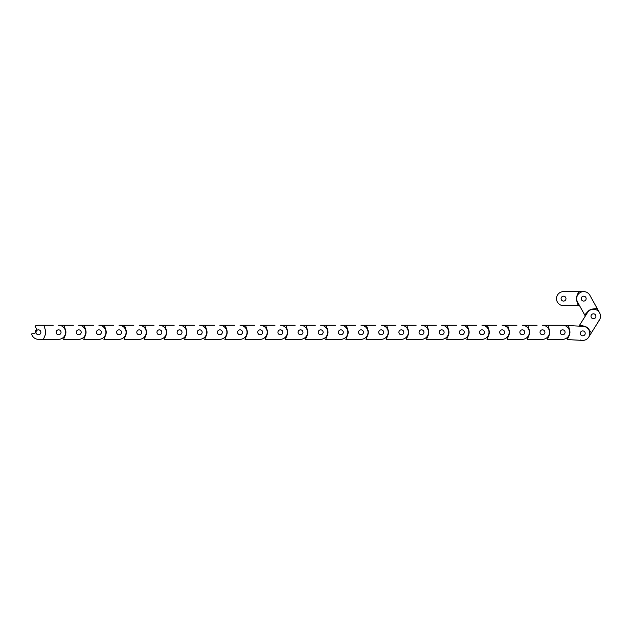 <?xml version="1.0" encoding="UTF-8"?>
<svg xmlns="http://www.w3.org/2000/svg" width="632" height="632" viewBox="0 0 632 632"><rect width="100%" height="100%" fill="white"/><g stroke="black" fill="none" stroke-linecap="round" stroke-linejoin="round"><path stroke-width="0.95" d="M565.98 298.644A2.441 2.441 0 0 1 563.531 301.085A2.441 2.441 0 0 1 561.09 298.644A2.441 2.441 0 0 1 563.531 296.195A2.441 2.441 0 0 1 565.98 298.644M576.392 298.644A7.3 7.3 0 0 1 576.953 295.847L578.707 291.613L563.531 291.613A7.023 7.023 0 0 0 556.508 298.644A7.023 7.023 0 0 0 563.531 305.667L578.28 305.667L576.747 300.872A7.3 7.3 0 0 1 576.392 298.644M581.25 298.644A2.441 2.441 0 0 1 583.699 296.195A2.441 2.441 0 0 1 586.141 298.644A2.441 2.441 0 0 1 583.699 301.085A2.441 2.441 0 0 1 581.25 298.644M560.181 304.814A7.023 7.023 0 0 1 556.832 296.527M580.168 306.781L579.552 305.667L578.28 305.667M578.707 291.613L583.699 291.613L578.707 291.613M563.531 291.613L568.524 291.613M568.95 305.667L563.531 305.667M584.877 300.777A2.441 2.441 0 0 1 581.558 299.829A2.441 2.441 0 0 1 582.514 296.503A2.441 2.441 0 0 1 585.832 297.459A2.441 2.441 0 0 1 584.877 300.777M589.925 309.893A7.3 7.3 0 0 1 592.642 309.024L597.193 308.511L589.846 295.239A7.023 7.023 0 0 0 580.294 292.498A7.023 7.023 0 0 0 577.553 302.049L584.695 314.949L588.147 311.276A7.3 7.3 0 0 1 589.925 309.893M592.279 314.144A2.441 2.441 0 0 1 595.605 315.092A2.441 2.441 0 0 1 594.649 318.417A2.441 2.441 0 0 1 591.323 317.462A2.441 2.441 0 0 1 592.279 314.144M584.639 317.138L585.311 316.063L584.695 314.949M599.61 312.872L597.193 308.511L599.61 312.872A7.023 7.023 0 0 1 598.22 321.443M589.846 295.239L592.263 299.608M592.168 318.346A2.441 2.441 0 0 1 591.394 314.981A2.441 2.441 0 0 1 594.759 314.207A2.441 2.441 0 0 1 595.534 317.572A2.441 2.441 0 0 1 592.168 318.346M586.638 327.178A7.3 7.3 0 0 1 588.716 329.13L591.37 332.867L599.42 320.005A7.023 7.023 0 0 0 597.193 310.32A7.023 7.023 0 0 0 587.507 312.548L579.686 325.053L584.561 326.294A7.3 7.3 0 0 1 586.638 327.178M584.063 331.294A2.441 2.441 0 0 1 584.837 334.668A2.441 2.441 0 0 1 581.472 335.442A2.441 2.441 0 0 1 580.697 332.069A2.441 2.441 0 0 1 584.063 331.294M577.735 326.065L579.007 326.136L579.686 325.053M588.724 337.093L591.37 332.867L588.724 337.093A7.023 7.023 0 0 1 580.555 340.04M599.42 320.005L596.774 324.24M580.326 333.238A2.441 2.441 0 0 1 582.902 330.931A2.441 2.441 0 0 1 585.208 333.498A2.441 2.441 0 0 1 582.641 335.813A2.441 2.441 0 0 1 580.326 333.238M569.922 332.685A7.3 7.3 0 0 1 569.219 335.442L567.244 339.574L582.396 340.387A7.023 7.023 0 0 0 589.782 333.743A7.023 7.023 0 0 0 583.146 326.349L568.413 325.567L569.693 330.433A7.3 7.3 0 0 1 569.922 332.685M565.071 332.424A2.441 2.441 0 0 1 562.504 334.731A2.441 2.441 0 0 1 560.197 332.163A2.441 2.441 0 0 1 562.764 329.849A2.441 2.441 0 0 1 565.071 332.424M563.009 325.275L568.413 325.567M562.448 339.321L557.645 339.321M582.396 340.387L577.411 340.119M560.189 332.29A2.441 2.441 0 0 1 562.638 329.849A2.441 2.441 0 0 1 565.079 332.29A2.441 2.441 0 0 1 562.638 334.739A2.441 2.441 0 0 1 560.189 332.29M549.777 332.29A7.3 7.3 0 0 1 549.216 335.086L547.462 339.321L562.638 339.321A7.023 7.023 0 0 0 569.661 332.29A7.023 7.023 0 0 0 562.638 325.267L547.889 325.267L549.421 330.062A7.3 7.3 0 0 1 549.777 332.29M544.918 332.29A2.441 2.441 0 0 1 542.469 334.739A2.441 2.441 0 0 1 540.028 332.29A2.441 2.441 0 0 1 542.469 329.849A2.441 2.441 0 0 1 544.918 332.29A2.441 2.441 0 0 1 542.469 334.739A2.441 2.441 0 0 1 540.028 332.29A2.441 2.441 0 0 1 542.469 329.849A2.441 2.441 0 0 1 544.918 332.29M537.058 325.267L527.72 325.267L529.261 330.062A7.3 7.3 0 0 1 529.055 335.086L527.301 339.321L542.469 339.321A7.023 7.023 0 0 0 549.5 332.29A7.023 7.023 0 0 0 542.469 325.267L547.889 325.267M557.219 325.267L562.638 325.267M524.758 332.29A2.441 2.441 0 0 1 522.308 334.739A2.441 2.441 0 0 1 519.867 332.29A2.441 2.441 0 0 1 522.308 329.849A2.441 2.441 0 0 1 524.758 332.29A2.441 2.441 0 0 1 522.308 334.739A2.441 2.441 0 0 1 519.867 332.29A2.441 2.441 0 0 1 522.308 329.849A2.441 2.441 0 0 1 524.758 332.29M516.897 325.267L507.559 325.267L509.1 330.062A7.3 7.3 0 0 1 508.894 335.086L507.141 339.321L522.308 339.321A7.023 7.023 0 0 0 529.34 332.29A7.023 7.023 0 0 0 522.308 325.267L527.72 325.267M542.469 339.321L537.484 339.321M504.597 332.29A2.441 2.441 0 0 1 502.148 334.739A2.441 2.441 0 0 1 499.707 332.29A2.441 2.441 0 0 1 502.148 329.849A2.441 2.441 0 0 1 504.597 332.29A2.441 2.441 0 0 1 502.148 334.739A2.441 2.441 0 0 1 499.707 332.29A2.441 2.441 0 0 1 502.148 329.849A2.441 2.441 0 0 1 504.597 332.29M496.736 325.267L487.398 325.267L488.939 330.062A7.3 7.3 0 0 1 488.733 335.086L486.98 339.321L502.148 339.321A7.023 7.023 0 0 0 509.179 332.29A7.023 7.023 0 0 0 502.148 325.267L507.559 325.267M522.308 339.321L517.316 339.321M484.428 332.29A2.441 2.441 0 0 1 481.987 334.739A2.441 2.441 0 0 1 479.546 332.29A2.441 2.441 0 0 1 481.987 329.849A2.441 2.441 0 0 1 484.428 332.29A2.441 2.441 0 0 1 481.987 334.739A2.441 2.441 0 0 1 479.546 332.29A2.441 2.441 0 0 1 481.987 329.849A2.441 2.441 0 0 1 484.428 332.29M476.575 325.267L467.238 325.267L468.778 330.062A7.3 7.3 0 0 1 468.573 335.086L466.819 339.321L481.987 339.321A7.023 7.023 0 0 0 489.01 332.29A7.023 7.023 0 0 0 481.987 325.267L487.398 325.267M502.148 339.321L497.155 339.321M464.267 332.29A2.441 2.441 0 0 1 461.826 334.739A2.441 2.441 0 0 1 459.385 332.29A2.441 2.441 0 0 1 461.826 329.849A2.441 2.441 0 0 1 464.267 332.29A2.441 2.441 0 0 1 461.826 334.739A2.441 2.441 0 0 1 459.385 332.29A2.441 2.441 0 0 1 461.826 329.849A2.441 2.441 0 0 1 464.267 332.29M456.415 325.267L447.077 325.267L448.617 330.062A7.3 7.3 0 0 1 448.412 335.086L446.658 339.321L461.826 339.321A7.023 7.023 0 0 0 468.849 332.29A7.023 7.023 0 0 0 461.826 325.267L467.238 325.267M481.987 339.321L476.994 339.321M444.106 332.29A2.441 2.441 0 0 1 441.665 334.739A2.441 2.441 0 0 1 439.216 332.29A2.441 2.441 0 0 1 441.665 329.849A2.441 2.441 0 0 1 444.106 332.29A2.441 2.441 0 0 1 441.665 334.739A2.441 2.441 0 0 1 439.216 332.29A2.441 2.441 0 0 1 441.665 329.849A2.441 2.441 0 0 1 444.106 332.29M436.254 325.267L426.916 325.267L428.457 330.062A7.3 7.3 0 0 1 428.251 335.086L426.497 339.321L441.665 339.321A7.023 7.023 0 0 0 448.688 332.29A7.023 7.023 0 0 0 441.665 325.267L447.077 325.267M461.826 339.321L456.833 339.321M423.946 332.29A2.441 2.441 0 0 1 421.505 334.739A2.441 2.441 0 0 1 419.056 332.29A2.441 2.441 0 0 1 421.505 329.849A2.441 2.441 0 0 1 423.946 332.29A2.441 2.441 0 0 1 421.505 334.739A2.441 2.441 0 0 1 419.056 332.29A2.441 2.441 0 0 1 421.505 329.849A2.441 2.441 0 0 1 423.946 332.29M416.093 325.267L406.755 325.267L408.288 330.062A7.3 7.3 0 0 1 408.082 335.086L406.329 339.321L421.505 339.321A7.023 7.023 0 0 0 428.528 332.29A7.023 7.023 0 0 0 421.505 325.267L426.916 325.267M441.665 339.321L436.673 339.321M403.785 332.29A2.441 2.441 0 0 1 401.344 334.739A2.441 2.441 0 0 1 398.895 332.29A2.441 2.441 0 0 1 401.344 329.849A2.441 2.441 0 0 1 403.785 332.29A2.441 2.441 0 0 1 401.344 334.739A2.441 2.441 0 0 1 398.895 332.29A2.441 2.441 0 0 1 401.344 329.849A2.441 2.441 0 0 1 403.785 332.29M395.924 325.267L386.594 325.267L388.127 330.062A7.3 7.3 0 0 1 387.922 335.086L386.168 339.321L401.344 339.321A7.023 7.023 0 0 0 408.367 332.29A7.023 7.023 0 0 0 401.344 325.267L406.755 325.267M421.505 339.321L416.512 339.321M383.624 332.29A2.441 2.441 0 0 1 381.175 334.739A2.441 2.441 0 0 1 378.734 332.29A2.441 2.441 0 0 1 381.175 329.849A2.441 2.441 0 0 1 383.624 332.29A2.441 2.441 0 0 1 381.175 334.739A2.441 2.441 0 0 1 378.734 332.29A2.441 2.441 0 0 1 381.175 329.849A2.441 2.441 0 0 1 383.624 332.29M375.764 325.267L366.426 325.267L367.966 330.062A7.3 7.3 0 0 1 367.761 335.086L366.007 339.321L381.175 339.321A7.023 7.023 0 0 0 388.206 332.29A7.023 7.023 0 0 0 381.175 325.267L386.594 325.267M401.344 339.321L396.351 339.321M363.463 332.29A2.441 2.441 0 0 1 361.014 334.739A2.441 2.441 0 0 1 358.573 332.29A2.441 2.441 0 0 1 361.014 329.849A2.441 2.441 0 0 1 363.463 332.29A2.441 2.441 0 0 1 361.014 334.739A2.441 2.441 0 0 1 358.573 332.29A2.441 2.441 0 0 1 361.014 329.849A2.441 2.441 0 0 1 363.463 332.29M355.603 325.267L346.265 325.267L347.805 330.062A7.3 7.3 0 0 1 347.6 335.086L345.846 339.321L361.014 339.321A7.023 7.023 0 0 0 368.045 332.29A7.023 7.023 0 0 0 361.014 325.267L366.426 325.267M381.175 339.321L376.182 339.321M343.302 332.29A2.441 2.441 0 0 1 340.853 334.739A2.441 2.441 0 0 1 338.412 332.29A2.441 2.441 0 0 1 340.853 329.849A2.441 2.441 0 0 1 343.302 332.29A2.441 2.441 0 0 1 340.853 334.739A2.441 2.441 0 0 1 338.412 332.29A2.441 2.441 0 0 1 340.853 329.849A2.441 2.441 0 0 1 343.302 332.29M335.442 325.267L326.104 325.267L327.645 330.062A7.3 7.3 0 0 1 327.439 335.086L325.685 339.321L340.853 339.321A7.023 7.023 0 0 0 347.884 332.29A7.023 7.023 0 0 0 340.853 325.267L346.265 325.267M361.014 339.321L356.021 339.321M323.134 332.29A2.441 2.441 0 0 1 320.693 334.739A2.441 2.441 0 0 1 318.252 332.29A2.441 2.441 0 0 1 320.693 329.849A2.441 2.441 0 0 1 323.134 332.29A2.441 2.441 0 0 1 320.693 334.739A2.441 2.441 0 0 1 318.252 332.29A2.441 2.441 0 0 1 320.693 329.849A2.441 2.441 0 0 1 323.134 332.29M315.281 325.267L305.943 325.267L307.484 330.062A7.3 7.3 0 0 1 307.278 335.086L305.525 339.321L320.693 339.321A7.023 7.023 0 0 0 327.716 332.29A7.023 7.023 0 0 0 320.693 325.267L326.104 325.267M340.853 339.321L335.861 339.321M302.973 332.29A2.441 2.441 0 0 1 300.532 334.739A2.441 2.441 0 0 1 298.091 332.29A2.441 2.441 0 0 1 300.532 329.849A2.441 2.441 0 0 1 302.973 332.29A2.441 2.441 0 0 1 300.532 334.739A2.441 2.441 0 0 1 298.091 332.29A2.441 2.441 0 0 1 300.532 329.849A2.441 2.441 0 0 1 302.973 332.29M295.12 325.267L285.783 325.267L287.323 330.062A7.3 7.3 0 0 1 287.118 335.086L285.364 339.321L300.532 339.321A7.023 7.023 0 0 0 307.555 332.29A7.023 7.023 0 0 0 300.532 325.267L305.943 325.267M320.693 339.321L315.7 339.321M282.812 332.29A2.441 2.441 0 0 1 280.371 334.739A2.441 2.441 0 0 1 277.922 332.29A2.441 2.441 0 0 1 280.371 329.849A2.441 2.441 0 0 1 282.812 332.29A2.441 2.441 0 0 1 280.371 334.739A2.441 2.441 0 0 1 277.922 332.29A2.441 2.441 0 0 1 280.371 329.849A2.441 2.441 0 0 1 282.812 332.29M274.96 325.267L265.622 325.267L267.162 330.062A7.3 7.3 0 0 1 266.949 335.086L265.203 339.321L280.371 339.321A7.023 7.023 0 0 0 287.394 332.29A7.023 7.023 0 0 0 280.371 325.267L285.783 325.267M300.532 339.321L295.539 339.321M262.651 332.29A2.441 2.441 0 0 1 260.21 334.739A2.441 2.441 0 0 1 257.761 332.29A2.441 2.441 0 0 1 260.21 329.849A2.441 2.441 0 0 1 262.651 332.29A2.441 2.441 0 0 1 260.21 334.739A2.441 2.441 0 0 1 257.761 332.29A2.441 2.441 0 0 1 260.21 329.849A2.441 2.441 0 0 1 262.651 332.29M254.799 325.267L245.461 325.267L246.993 330.062A7.3 7.3 0 0 1 246.788 335.086L245.034 339.321L260.21 339.321A7.023 7.023 0 0 0 267.233 332.29A7.023 7.023 0 0 0 260.21 325.267L265.622 325.267M280.371 339.321L275.378 339.321M242.49 332.29A2.441 2.441 0 0 1 240.049 334.739A2.441 2.441 0 0 1 237.6 332.29A2.441 2.441 0 0 1 240.049 329.849A2.441 2.441 0 0 1 242.49 332.29A2.441 2.441 0 0 1 240.049 334.739A2.441 2.441 0 0 1 237.6 332.29A2.441 2.441 0 0 1 240.049 329.849A2.441 2.441 0 0 1 242.49 332.29M234.63 325.267L225.292 325.267L226.833 330.062A7.3 7.3 0 0 1 226.627 335.086L224.873 339.321L240.049 339.321A7.023 7.023 0 0 0 247.073 332.29A7.023 7.023 0 0 0 240.049 325.267L245.461 325.267M260.21 339.321L255.217 339.321M222.33 332.29A2.441 2.441 0 0 1 219.881 334.739A2.441 2.441 0 0 1 217.44 332.29A2.441 2.441 0 0 1 219.881 329.849A2.441 2.441 0 0 1 222.33 332.29A2.441 2.441 0 0 1 219.881 334.739A2.441 2.441 0 0 1 217.44 332.29A2.441 2.441 0 0 1 219.881 329.849A2.441 2.441 0 0 1 222.33 332.29M214.469 325.267L205.131 325.267L206.672 330.062A7.3 7.3 0 0 1 206.467 335.086L204.713 339.321L219.881 339.321A7.023 7.023 0 0 0 226.912 332.29A7.023 7.023 0 0 0 219.881 325.267L225.292 325.267M240.049 339.321L235.057 339.321M202.169 332.29A2.441 2.441 0 0 1 199.72 334.739A2.441 2.441 0 0 1 197.279 332.29A2.441 2.441 0 0 1 199.72 329.849A2.441 2.441 0 0 1 202.169 332.29A2.441 2.441 0 0 1 199.72 334.739A2.441 2.441 0 0 1 197.279 332.29A2.441 2.441 0 0 1 199.72 329.849A2.441 2.441 0 0 1 202.169 332.29M194.308 325.267L184.971 325.267L186.511 330.062A7.3 7.3 0 0 1 186.306 335.086L184.552 339.321L199.72 339.321A7.023 7.023 0 0 0 206.751 332.29A7.023 7.023 0 0 0 199.72 325.267L205.131 325.267M219.881 339.321L214.888 339.321M182 332.29A2.441 2.441 0 0 1 179.559 334.739A2.441 2.441 0 0 1 177.118 332.29A2.441 2.441 0 0 1 179.559 329.849A2.441 2.441 0 0 1 182 332.29A2.441 2.441 0 0 1 179.559 334.739A2.441 2.441 0 0 1 177.118 332.29A2.441 2.441 0 0 1 179.559 329.849A2.441 2.441 0 0 1 182 332.29M174.148 325.267L164.81 325.267L166.35 330.062A7.3 7.3 0 0 1 166.145 335.086L164.391 339.321L179.559 339.321A7.023 7.023 0 0 0 186.59 332.29A7.023 7.023 0 0 0 179.559 325.267L184.971 325.267M199.72 339.321L194.727 339.321M161.839 332.29A2.441 2.441 0 0 1 159.398 334.739A2.441 2.441 0 0 1 156.957 332.29A2.441 2.441 0 0 1 159.398 329.849A2.441 2.441 0 0 1 161.839 332.29A2.441 2.441 0 0 1 159.398 334.739A2.441 2.441 0 0 1 156.957 332.29A2.441 2.441 0 0 1 159.398 329.849A2.441 2.441 0 0 1 161.839 332.29M153.987 325.267L144.649 325.267L146.19 330.062A7.3 7.3 0 0 1 145.984 335.086L144.23 339.321L159.398 339.321A7.023 7.023 0 0 0 166.421 332.29A7.023 7.023 0 0 0 159.398 325.267L164.81 325.267M179.559 339.321L174.566 339.321M141.679 332.29A2.441 2.441 0 0 1 139.238 334.739A2.441 2.441 0 0 1 136.796 332.29A2.441 2.441 0 0 1 139.238 329.849A2.441 2.441 0 0 1 141.679 332.29A2.441 2.441 0 0 1 139.238 334.739A2.441 2.441 0 0 1 136.796 332.29A2.441 2.441 0 0 1 139.238 329.849A2.441 2.441 0 0 1 141.679 332.29M133.826 325.267L124.488 325.267L126.029 330.062A7.3 7.3 0 0 1 125.823 335.086L124.07 339.321L139.238 339.321A7.023 7.023 0 0 0 146.261 332.29A7.023 7.023 0 0 0 139.238 325.267L144.649 325.267M159.398 339.321L154.405 339.321M121.518 332.29A2.441 2.441 0 0 1 119.077 334.739A2.441 2.441 0 0 1 116.628 332.29A2.441 2.441 0 0 1 119.077 329.849A2.441 2.441 0 0 1 121.518 332.29A2.441 2.441 0 0 1 119.077 334.739A2.441 2.441 0 0 1 116.628 332.29A2.441 2.441 0 0 1 119.077 329.849A2.441 2.441 0 0 1 121.518 332.29M113.665 325.267L104.327 325.267L105.868 330.062A7.3 7.3 0 0 1 105.655 335.086L103.909 339.321L119.077 339.321A7.023 7.023 0 0 0 126.1 332.29A7.023 7.023 0 0 0 119.077 325.267L124.488 325.267M139.238 339.321L134.245 339.321M101.357 332.29A2.441 2.441 0 0 1 98.916 334.739A2.441 2.441 0 0 1 96.467 332.29A2.441 2.441 0 0 1 98.916 329.849A2.441 2.441 0 0 1 101.357 332.29A2.441 2.441 0 0 1 98.916 334.739A2.441 2.441 0 0 1 96.467 332.29A2.441 2.441 0 0 1 98.916 329.849A2.441 2.441 0 0 1 101.357 332.29M93.504 325.267L84.167 325.267L85.699 330.062A7.3 7.3 0 0 1 85.494 335.086L83.74 339.321L98.916 339.321A7.023 7.023 0 0 0 105.939 332.29A7.023 7.023 0 0 0 98.916 325.267L104.327 325.267M119.077 339.321L114.084 339.321M81.196 332.29A2.441 2.441 0 0 1 78.747 334.739A2.441 2.441 0 0 1 76.306 332.29A2.441 2.441 0 0 1 78.747 329.849A2.441 2.441 0 0 1 81.196 332.29A2.441 2.441 0 0 1 78.747 334.739A2.441 2.441 0 0 1 76.306 332.29A2.441 2.441 0 0 1 78.747 329.849A2.441 2.441 0 0 1 81.196 332.29M73.336 325.267L63.998 325.267L65.538 330.062A7.3 7.3 0 0 1 65.333 335.086L63.579 339.321L78.747 339.321A7.023 7.023 0 0 0 85.778 332.29A7.023 7.023 0 0 0 78.747 325.267L84.167 325.267M98.916 339.321L93.923 339.321M61.035 332.29A2.441 2.441 0 0 1 58.586 334.739A2.441 2.441 0 0 1 56.145 332.29A2.441 2.441 0 0 1 58.586 329.849A2.441 2.441 0 0 1 61.035 332.29A2.441 2.441 0 0 1 58.586 334.739A2.441 2.441 0 0 1 56.145 332.29A2.441 2.441 0 0 1 58.586 329.849A2.441 2.441 0 0 1 61.035 332.29M53.175 325.267L43.837 325.267L45.378 330.062A7.3 7.3 0 0 1 45.172 335.086L43.418 339.321L58.586 339.321A7.023 7.023 0 0 0 65.617 332.29A7.023 7.023 0 0 0 58.586 325.267L63.998 325.267M78.747 339.321L73.762 339.321M40.875 332.29A2.441 2.441 0 0 1 38.426 334.739A2.441 2.441 0 0 1 35.984 332.29A2.441 2.441 0 0 1 38.426 329.849A2.441 2.441 0 0 1 40.875 332.29M38.426 339.321L43.418 339.321L38.426 339.321A7.023 7.023 0 0 1 31.6 333.949L35.187 333.056A3.326 3.326 0 0 1 36.806 329.383L35.005 326.159A7.023 7.023 0 0 1 38.426 325.267L43.837 325.267M58.586 339.321L53.594 339.321"/></g></svg>

